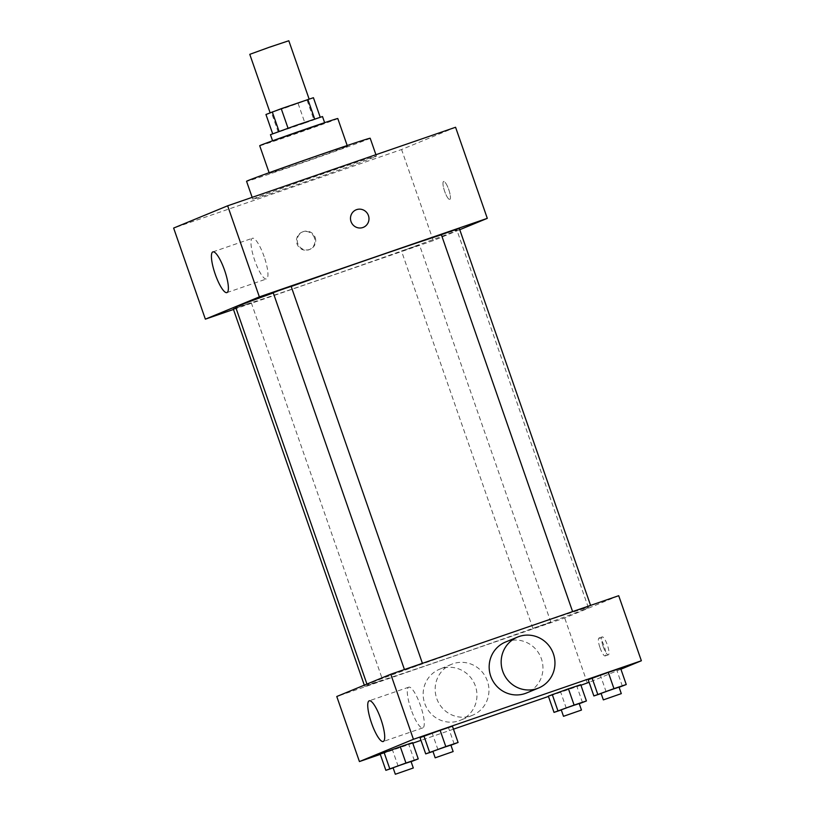<?xml version="1.0" encoding="UTF-8"?>
<svg xmlns="http://www.w3.org/2000/svg" width="815" height="815" viewBox="0 0 815 815"><rect width="100%" height="100%" fill="white"/><g stroke="black" fill="none" stroke-linecap="round" stroke-linejoin="round"><path stroke-width="0.61" stroke-dasharray="4.08 3.06" d="M249.777 54.34L288.816 40.75M285.189 107.957L309.211 99.308L275.816 110.718L285.189 107.957M313.418 97.708L265.955 114.497M298.137 103.525L304.932 123.034L272.75 134.017L288.031 128.189L320.203 117.197L313.907 119.836L307.102 100.316M278.282 132.224L271.487 112.704M304.932 123.034L313.907 119.836M322.506 116.555L270.458 134.679M324.075 123.401L272.719 141.189L324.075 123.401M337.787 118.532A41.341 0.56 -19.2 0 1 336.738 119.041A41.341 0.56 -19.2 0 1 294.307 134.261A41.341 0.56 -19.2 0 1 259.71 145.722M346.365 146.69A41.341 0.56 -19.2 0 1 303.934 161.91A41.341 0.56 -19.2 0 1 269.337 173.371A41.341 0.56 -19.2 0 1 308.192 159.251A41.341 0.56 -19.2 0 1 347.414 146.18A41.341 0.56 -19.2 0 1 346.365 146.69M370.193 138.255A65.455 0.886 -19.2 0 1 368.523 139.049A65.455 0.886 -19.2 0 1 301.346 163.163A65.455 0.886 -19.2 0 1 246.568 181.307M374.757 156.949A65.455 0.886 160.8 0 0 376.418 156.144A65.455 0.886 160.8 0 0 314.315 176.835A65.455 0.886 160.8 0 0 252.793 199.196A65.455 0.886 160.8 0 0 300.358 183.548A65.455 0.886 160.8 0 0 374.757 156.949M455.575 127.262L401.571 149.532L173.636 228.068M449.819 199.4A9.474 2.231 -109 0 0 448.78 189.661A9.474 2.231 -109 0 0 443.615 181.49A9.474 2.231 -109 0 0 444.593 191.179A9.474 2.231 -109 0 0 449.788 199.41A9.474 2.231 -109 0 0 449.819 199.4A9.474 2.231 71 0 1 449.778 199.41A9.474 2.231 71 0 1 444.593 191.179A9.474 2.231 71 0 1 443.605 181.49A9.474 2.231 71 0 1 448.78 189.661A9.474 2.231 71 0 1 449.809 199.4M459.752 229.708L433.285 240.619L401.571 149.532M235.983 308.05L251.061 302.925L233.345 309.068M419.226 244.989L401.51 251.122L419.226 244.989M441.353 234.689L459.314 228.445M433.285 240.619L233.487 309.466M291.149 286.381L273.188 292.636M441.384 234.791A117.126 1.589 -19.2 0 1 456.94 230.238A117.126 1.589 -19.2 0 1 453.965 231.664A117.126 1.589 -19.2 0 1 333.753 274.808A117.126 1.589 -19.2 0 1 235.718 307.275M273.29 292.921A117.126 1.589 -19.2 0 1 291.189 286.493M314.437 237.858A9.474 9.21 67.6 0 0 302.12 232.092A9.474 9.21 67.6 0 0 297.22 244.368A9.474 9.21 67.6 0 0 309.343 249.614A9.474 9.21 67.6 0 0 314.437 237.858M264.152 256.674A21.526 5.063 -109 0 0 252.446 238.255A21.526 5.063 -109 0 0 254.677 260.26A21.526 5.063 -109 0 0 266.474 278.964A21.526 5.063 -109 0 0 264.152 256.674M315.191 237.542A9.474 9.21 -112.4 0 1 310.097 249.298A9.474 9.21 -112.4 0 1 297.974 244.052A9.474 9.21 -112.4 0 1 302.874 231.786A9.474 9.21 -112.4 0 1 315.191 237.542M356.124 209.822L356.124 209.822A9.474 9.21 67.6 0 0 351.031 221.578A9.474 9.21 67.6 0 0 363.347 227.344L363.347 227.344M585.374 609.019A117.126 1.589 160.8 0 0 588.349 607.582A117.126 1.589 160.8 0 0 477.213 644.604A117.126 1.589 160.8 0 0 367.127 684.62A117.126 1.589 160.8 0 0 452.233 656.625A117.126 1.589 160.8 0 0 585.374 609.019M382.469 680.281L364.753 686.413L382.469 680.281M579.669 609.773L590.722 605.789L579.669 609.773M550.634 622.334L532.918 628.477L550.634 622.334M422.313 663.848L404.597 669.991L422.313 663.848M618.707 595.704L564.693 617.974L336.768 696.509M620.918 669.197L589.113 682.308M587.35 683.031L564.693 617.974M603.232 646.723A9.474 2.231 -109 0 0 608.377 654.832A9.474 2.231 -109 0 0 607.399 645.144A9.474 2.231 -109 0 0 602.204 636.912A9.474 2.231 -109 0 0 603.232 646.723M452.427 726.206L420.041 737.636L452.427 726.206M580.749 684.702L548.352 696.122L580.749 684.702M580.932 685.242L548.464 696.438M453.456 729.17L420.988 740.356M412.777 743.188L380.299 754.374M620.592 668.269L588.206 679.69L620.592 668.269M412.584 742.638L380.197 754.069L412.584 742.638M505.565 642.016A27.557 26.783 -112.4 0 1 507.001 641.476A27.557 26.783 -112.4 0 1 541.119 658.031A27.557 26.783 -112.4 0 1 526.572 692.974M471.121 715.794A27.557 26.783 67.6 0 0 472.568 715.244A27.557 26.783 67.6 0 0 486.82 679.557A27.557 26.783 67.6 0 0 451.551 664.296A27.557 26.783 67.6 0 0 437.003 699.239A27.557 26.783 67.6 0 0 471.121 715.794M459.12 720.745A27.557 26.783 67.6 0 0 460.567 720.195A27.557 26.783 67.6 0 0 474.819 684.508A27.557 26.783 67.6 0 0 439.55 669.237A27.557 26.783 67.6 0 0 425.002 704.191A27.557 26.783 67.6 0 0 459.12 720.745M411.096 709.457A21.526 5.063 71 0 1 408.773 687.167A21.526 5.063 71 0 1 420.581 705.872A21.526 5.063 71 0 1 422.802 727.887A21.526 5.063 71 0 1 411.096 709.457M600.044 647.823A9.474 2.231 -109 0 0 605.188 655.932A9.474 2.231 -109 0 0 604.21 646.244A9.474 2.231 -109 0 0 599.015 638.013A9.474 2.231 -109 0 0 600.044 647.823M411.086 761.658L393.125 767.903M393.075 767.74L411.035 761.495M414.346 760.517L408.682 744.248M398.158 766.222L392.494 749.963M450.94 745.226L432.969 751.471M432.918 751.308L450.878 745.063M454.2 744.085L448.535 727.815M438.001 749.79L432.337 733.531M579.251 703.722L561.291 709.957M561.229 709.804L579.19 703.549M582.511 702.571L576.847 686.301M566.313 708.286L560.649 692.016M619.094 687.289L601.134 693.524M601.083 693.371L619.043 687.116M622.354 686.138L616.69 669.869M606.166 691.854L600.502 675.584M347.414 146.18L347.19 145.528M269.337 173.371L269.113 172.719M376.418 156.144L375.919 154.707M252.793 199.196L252.151 197.352M226.916 292.595L266.474 278.964M212.888 251.886L252.446 238.255M309.343 249.614L310.097 249.298M302.12 232.092L302.874 231.786M588.349 607.582L456.94 230.238M367.127 684.62L366.933 684.07M364.305 685.15L364.753 686.413M251.305 302.813L382.714 680.168M550.869 622.222L419.46 244.867M532.918 628.477L401.51 251.122M451.551 664.296L439.55 669.237M472.568 715.244L460.567 720.195M408.773 687.167L369.215 700.798M422.802 727.887L383.244 741.507M605.188 655.932L608.377 654.832M599.015 638.013L602.204 636.912"/><path stroke-width="1.22" d="M309.13 99.084L288.816 40.75L269.205 47.28L249.777 54.34L270.122 112.776M272.658 133.752L265.955 114.497L281.236 108.68L313.418 97.708L320.203 117.197M272.587 140.791L270.458 134.679L296.365 125.266L322.506 116.555L324.635 122.668M279.056 131.388L272.271 111.889M314.682 119L307.887 99.501M288.031 128.189L281.236 108.68M269.113 172.719L259.71 145.722A41.341 0.56 -19.2 0 1 298.565 131.592A41.341 0.56 -19.2 0 1 337.787 118.532L347.19 145.528M252.151 197.352L246.568 181.307A65.455 0.886 -19.2 0 1 308.09 158.935A65.455 0.886 -19.2 0 1 370.193 138.255L375.919 154.707M233.487 309.466L205.36 319.154L173.636 228.068L227.65 205.798L455.575 127.262L487.299 218.349L459.752 229.708M364.305 685.15L233.345 309.068L235.983 308.05M590.58 605.392L459.314 228.445L450.288 231.44L441.353 234.689L572.599 611.586M205.36 319.154L259.364 296.884L487.299 218.349M404.434 669.533L273.188 292.636L282.122 289.386L291.149 286.381L422.415 663.329M366.933 684.07L235.718 307.275A117.126 1.589 -19.2 0 1 273.29 292.921M291.189 286.493A117.126 1.589 -19.2 0 1 441.384 234.791M224.594 270.305A21.526 5.063 71 0 1 226.916 292.595A21.526 5.063 71 0 1 215.119 273.891A21.526 5.063 71 0 1 212.888 251.886A21.526 5.063 71 0 1 224.594 270.305M259.364 296.884L227.65 205.798M351.031 221.578A9.474 9.21 -112.4 0 1 356.124 209.822A9.474 9.21 -112.4 0 1 368.248 215.068A9.474 9.21 -112.4 0 1 363.347 227.334A9.474 9.21 -112.4 0 1 351.031 221.578M363.347 227.344A9.474 9.21 67.6 0 0 368.248 215.068A9.474 9.21 67.6 0 0 356.124 209.822M380.299 754.374L359.425 761.567L336.768 696.509L390.772 674.239L618.707 595.704L641.364 660.761L620.918 669.197M589.113 682.308L580.932 685.242M432.969 751.471L425.705 753.895L420.041 737.636L440.131 730.311L452.427 726.206L440.131 730.311L445.795 746.581L458.091 742.475L450.94 745.226M561.291 709.957L554.017 712.391L548.352 696.122L568.442 688.807L580.749 684.702L568.442 688.807L574.106 705.067L586.413 700.961L579.251 703.722M359.425 761.567L413.429 739.297L641.364 660.761M548.464 696.438L453.456 729.17M420.988 740.356L412.777 743.188M601.134 693.524L593.87 695.959L588.206 679.69L608.296 672.375L620.592 668.269L608.296 672.375L613.96 688.634L626.256 684.529L619.094 687.289M393.125 767.903L385.862 770.328L380.197 754.069L400.287 746.744L412.584 742.638L400.287 746.744L405.952 763.013L418.248 758.908L411.086 761.658M413.429 739.297L390.772 674.239M371.538 723.088A21.526 5.063 71 0 1 369.215 700.798A21.526 5.063 71 0 1 381.012 719.502A21.526 5.063 71 0 1 383.244 741.507A21.526 5.063 71 0 1 371.538 723.088M538.572 688.023L526.572 692.974A27.557 26.783 -112.4 0 1 491.302 677.713A27.557 26.783 -112.4 0 1 505.565 642.016L517.566 637.075A27.557 26.783 -112.4 0 1 519.002 636.525A27.557 26.783 -112.4 0 1 553.12 653.08A27.557 26.783 -112.4 0 1 538.572 688.023A27.557 26.783 -112.4 0 1 503.303 672.762A27.557 26.783 -112.4 0 1 517.566 637.075M385.862 770.328L405.952 763.013M413.297 767.995L411.035 761.495L402.009 764.49L393.075 767.74L395.336 774.25L413.297 767.995L395.336 774.25M418.248 758.908L412.584 742.638M380.197 754.069L400.287 746.744M389.753 768.718L384.089 752.459M425.705 753.895L445.795 746.581M453.14 751.562L450.878 745.063L441.852 748.068L432.918 751.308L435.179 757.818L453.14 751.562L435.179 757.818M458.091 742.475L452.427 726.206M420.041 737.636L440.131 730.311M429.597 752.286L423.932 736.027M554.017 712.391L574.106 705.067M581.462 710.059L579.19 703.549L570.174 706.554L561.229 709.804L563.501 716.303L581.462 710.059L563.501 716.303M586.413 700.961L580.749 684.702M548.352 696.122L568.442 688.807M557.918 710.782L552.254 694.512M593.87 695.959L613.96 688.634M621.305 693.626L619.043 687.116L610.017 690.122L601.083 693.371L603.345 699.881L621.305 693.626L603.345 699.881M626.256 684.529L620.592 668.269M588.206 679.69L608.296 672.375M597.762 694.349L592.098 678.08"/></g></svg>
